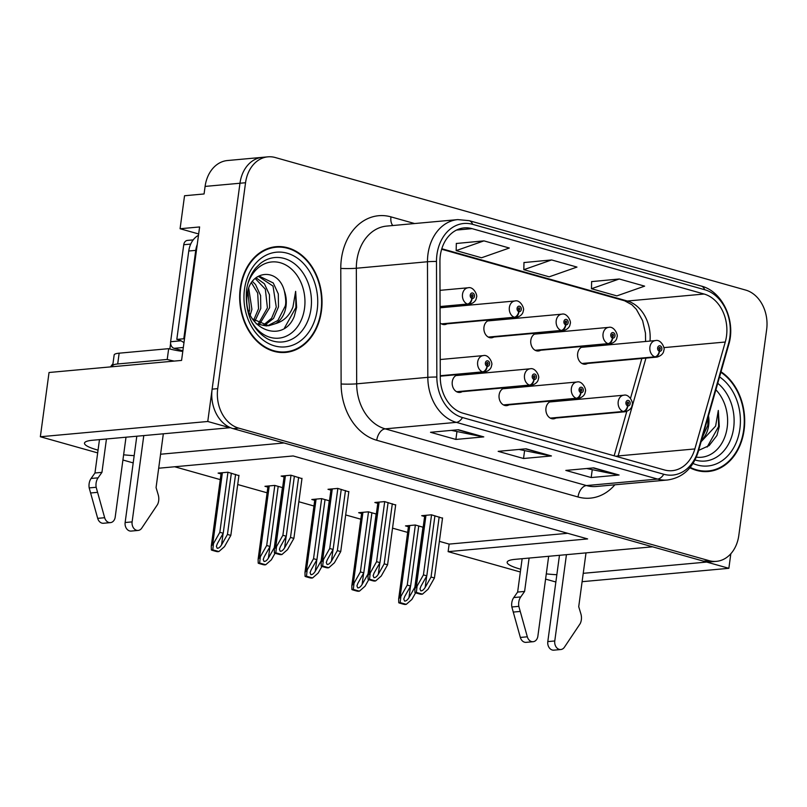 <?xml version="1.0" encoding="UTF-8"?>
<svg xmlns="http://www.w3.org/2000/svg" width="807" height="807" viewBox="0 0 807 807"><rect width="100%" height="100%" fill="white"/><g stroke="black" fill="none" stroke-linecap="round" stroke-linejoin="round"><path stroke-width="1.21" d="M460.656 375.144A8.847 6.849 84.8 0 0 458.235 374.811A8.847 6.849 84.8 0 0 452.273 381.711A8.847 6.849 84.8 0 0 459.839 392.424A8.847 6.849 84.8 0 0 462.159 391.657M507.502 388.338A8.847 6.849 84.8 0 0 505.081 388.006A8.847 6.849 84.8 0 0 499.119 394.916A8.847 6.849 84.8 0 0 506.695 405.628A8.847 6.849 84.8 0 0 509.015 404.862M539.207 333.715A8.847 6.849 84.8 0 0 536.786 333.372A8.847 6.849 84.8 0 0 530.824 340.282A8.847 6.849 84.8 0 0 538.39 350.995A8.847 6.849 84.8 0 0 540.72 350.228M492.361 320.51A8.847 6.849 84.8 0 0 489.94 320.177A8.847 6.849 84.8 0 0 483.978 327.077A8.847 6.849 84.8 0 0 491.544 337.8A8.847 6.849 84.8 0 0 493.864 337.033M440.108 322.921A8.847 6.849 84.8 0 0 444.697 324.596A8.847 6.849 84.8 0 0 447.017 323.829M554.359 401.543A8.847 6.849 84.8 0 0 551.938 401.21A8.847 6.849 84.8 0 0 545.976 408.11A8.847 6.849 84.8 0 0 553.541 418.833A8.847 6.849 84.8 0 0 555.862 418.066M586.064 346.909A8.847 6.849 84.8 0 0 583.632 346.576A8.847 6.849 84.8 0 0 577.671 353.476A8.847 6.849 84.8 0 0 585.246 364.199A8.847 6.849 84.8 0 0 587.567 363.432M198.663 233.969L180.082 228.734L184.541 195.748L204.07 193.962L205.099 186.417A33.178 25.673 84.8 0 1 227.453 160.532L262.325 157.345A33.178 25.673 84.8 0 0 239.972 183.239L207.762 421.486L229.914 427.73L92.502 440.259A35.387 6.365 -172.3 0 0 84.493 443.144A35.387 6.365 -172.3 0 0 98.05 450.145M123.632 454.795A35.387 6.365 -172.3 0 0 134.184 455.632M180.082 228.734L199.611 226.949L181.575 360.416L49.035 372.501L40.35 436.748L207.762 421.486M582.109 581.686L728.862 568.31L730.829 553.763M583.239 573.323L706.7 562.065L728.862 568.31M160.573 454.23L284.044 442.972L652.581 546.813L515.159 559.342A35.387 6.365 -172.3 0 0 507.159 562.227A35.387 6.365 -172.3 0 0 520.717 569.228M546.289 573.878A35.387 6.365 -172.3 0 0 556.84 574.715M133.195 462.905L122.926 460.01M97.677 452.898L40.35 436.748M520.344 571.992L448.127 551.645L587.637 538.925L293.173 455.955L158.686 468.221M555.862 581.998L545.582 579.103M445.514 307.306A8.847 6.849 84.8 0 0 443.083 306.973A8.847 6.849 84.8 0 0 440.067 308.234M169.853 348.987L170.6 343.429M439.381 541.346L449.146 544.1L448.127 551.645M174.675 466.759L220.261 479.61M237.712 484.523L267.107 492.805M298.832 501.742L313.963 506.009M345.678 514.947L360.81 519.204M392.535 528.141L407.656 532.408M449.146 544.1L567.654 533.296M376.324 514.039L368.416 511.82L358.651 512.707L361.576 513.534M329.478 500.844L321.569 498.615L311.805 499.503L314.73 500.33M282.621 487.64L274.723 485.411L264.948 486.308L267.884 487.125M238.912 475.626L227.867 472.216L218.102 473.104L221.027 473.931M423.171 527.243L415.272 525.014L405.497 525.902L408.433 526.729M395.662 505.011L384.616 501.601L374.852 502.489L377.777 503.316M348.806 491.806L337.76 488.406L327.995 489.294L330.92 490.121M301.959 478.612L290.913 475.202L281.149 476.09L284.074 476.917M442.508 518.215L431.463 514.805L421.698 515.693L424.623 516.52M240.264 288.109A53.08 41.076 84.8 0 0 285.668 352.417A53.08 41.076 84.8 0 0 321.438 310.988A53.08 41.076 84.8 0 0 276.034 246.69A53.08 41.076 84.8 0 0 240.264 288.109M282.874 352.548A53.08 41.076 84.8 0 0 285.94 351.832M689.904 467.778A53.08 41.076 84.8 0 0 708.334 471.5A53.08 41.076 84.8 0 0 744.104 430.07A53.08 41.076 84.8 0 0 721.014 371.775M705.53 471.631A53.08 41.076 84.8 0 0 708.596 470.915M440.319 255.516A35.387 27.388 -95.2 0 1 464.166 227.897A35.387 27.388 -95.2 0 1 472.045 228.643L704.097 294.03A35.387 27.388 -95.2 0 1 725.271 342.027L694.847 448.944A35.387 27.388 -95.2 0 1 672.221 470.683A35.387 27.388 -95.2 0 1 664.343 469.936L463.067 413.224A35.387 27.388 -95.2 0 1 440.269 377.212L439.926 261.629A35.387 27.388 -95.2 0 1 440.319 255.516M436.94 254.568A39.815 30.807 84.8 0 0 436.486 261.438L436.839 377.02A39.815 30.807 84.8 0 0 462.482 417.542L663.758 474.254A39.815 30.807 84.8 0 0 698.075 450.629L728.499 343.711A39.815 30.807 84.8 0 0 704.682 289.713L472.63 224.336A39.815 30.807 84.8 0 0 436.94 254.568M267.914 156.84L262.325 157.345A33.178 25.673 84.8 0 0 239.972 183.239L212.13 389.145A33.178 25.673 84.8 0 0 233.132 428.628L703.492 561.158A33.178 25.673 84.8 0 0 710.876 561.854L716.455 561.349A33.178 25.673 84.8 0 0 738.808 535.455L766.65 329.559A33.178 25.673 84.8 0 0 745.648 290.066L275.298 157.536A33.178 25.673 84.8 0 0 267.914 156.84A33.178 25.673 84.8 0 0 245.55 182.735L217.719 388.631A33.178 25.673 84.8 0 0 238.711 428.124L709.071 560.653A33.178 25.673 84.8 0 0 716.455 561.349M619.251 278.99L591.47 288.735L616.841 295.887L644.622 286.142L619.251 278.99L591.632 281.613M483.948 240.869L456.167 250.614L481.537 257.766L509.318 248.021L483.948 240.869L456.318 243.492M551.605 259.935L523.824 269.679L549.194 276.821L576.975 267.077L551.605 259.935L523.975 262.557M483.776 436.89L455.884 439.432L430.514 432.29L458.416 429.738L483.776 436.89A8.847 5.377 -74.3 0 1 482.828 436.849L457.811 429.798M619.09 475.01L591.188 477.552L565.818 470.41L593.72 467.868L619.09 475.01A8.847 5.377 -74.3 0 1 618.132 474.97L593.115 467.919M551.433 455.955L523.531 458.497L498.161 451.345L526.063 448.803L551.433 455.955A8.847 5.377 -74.3 0 1 550.485 455.905L525.458 448.853M523.531 458.497L524.54 451.012M518.992 449.449L550.485 455.905M591.188 477.552L592.197 470.078M586.639 468.514L618.132 474.97M455.884 439.432L456.893 431.947M451.335 430.383L482.828 436.849M523.824 269.679L523.975 262.457M456.167 250.614L456.328 243.391M591.47 288.735L591.632 281.512M276.398 247.214A53.08 41.076 84.8 0 0 273.25 247.063M439.169 516.974L431.049 577.035L425.158 587.456C423.655 589.836 422.202 590.976 420.78 590.865L419.983 588.868L420.931 586.265L426.812 575.845L423.433 574.897L417.088 586.114L414.879 588.626L414.949 592.55A5.528 0.999 -172.3 0 0 416.412 593.084L418.944 593.791A5.528 0.999 -172.3 0 0 421.062 594.265L422.475 594.144L428.083 589.211L434.428 577.994L442.549 517.923M550.636 418.288L623.74 411.62A5.528 3.399 -77.4 0 0 627.765 405.871A2.764 2.139 84.8 0 0 630.156 403.752A2.764 2.139 84.8 0 0 628.401 400.454A2.764 2.139 84.8 0 0 625.929 402.552A2.764 2.139 84.8 0 0 627.584 405.82L627.856 404.216A1.11 0.857 -95.2 0 1 627.937 402.047A1.11 0.857 -95.2 0 1 627.937 404.236L627.765 405.871M627.584 405.82A5.528 3.309 108.8 0 1 623.186 411.469A8.292 6.416 -95.2 0 1 618.212 401.684A8.292 6.416 -95.2 0 1 623.801 395.208C629.359 393.634 633.646 403.248 632.143 404.811C631.921 408.049 629.642 410.36 625.304 411.731A8.292 6.416 -95.2 0 1 623.74 411.62M550.293 418.117L623.186 411.469M431.553 514.826L423.433 574.897M434.933 515.784L426.812 575.845M431.049 577.035L434.428 577.994M417.088 586.114L416.362 592.419L422.475 594.144M416.362 592.419L414.949 592.55M422.969 527.183L414.848 587.254L408.957 597.674C407.464 600.045 406.002 601.185 404.579 601.084L403.782 599.076L404.731 596.474L410.622 586.053L407.242 585.105L400.897 596.333L398.678 598.834L398.749 602.758A5.528 0.999 -172.3 0 0 400.211 603.293L402.754 604.009A5.528 0.999 -172.3 0 0 404.862 604.483L406.274 604.352L411.893 599.43L415.615 592.832M582.341 363.664L655.445 356.997A5.528 3.399 -77.4 0 0 659.47 351.237A2.764 2.139 84.8 0 0 661.861 349.118A2.764 2.139 84.8 0 0 660.106 345.83A2.764 2.139 84.8 0 0 657.634 347.928A2.764 2.139 84.8 0 0 659.289 351.186L659.561 349.582A1.11 0.857 -95.2 0 1 659.642 347.424A1.11 0.857 -95.2 0 1 659.632 349.602L659.47 351.237M659.289 351.186A5.528 3.309 108.8 0 1 654.891 356.835A8.292 6.416 -95.2 0 1 649.917 347.05A8.292 6.416 -95.2 0 1 655.506 340.574C661.064 339.001 665.351 348.614 663.848 350.177C663.626 353.416 661.347 355.726 657.009 357.098A8.292 6.416 -95.2 0 1 655.445 356.997M581.998 363.483L654.891 356.835M415.363 525.044L407.242 585.105M418.742 525.993L410.622 586.053M400.897 596.333L400.171 602.627L406.274 604.352M400.171 602.627L398.749 602.758M392.313 503.77L384.193 563.841L378.312 574.261C376.808 576.632 375.346 577.772 373.934 577.671L373.137 575.663L374.075 573.061L379.966 562.64L376.587 561.692L370.242 572.92L368.022 575.421L368.093 579.345A5.528 0.999 -172.3 0 0 369.556 579.88L372.098 580.596A5.528 0.999 -172.3 0 0 374.206 581.07L375.628 580.939L381.237 576.016L387.582 564.789L395.702 504.728M503.79 405.094L576.884 398.426A5.528 3.399 -77.4 0 0 580.919 392.666A2.764 2.139 84.8 0 0 583.31 390.548A2.764 2.139 84.8 0 0 581.554 387.259A2.764 2.139 84.8 0 0 579.073 389.357A2.764 2.139 84.8 0 0 580.737 392.616L581.01 391.022A1.11 0.857 -95.2 0 1 581.09 388.853A1.11 0.857 -95.2 0 1 581.08 391.042L580.919 392.666M580.737 392.616A5.528 3.309 108.8 0 1 576.339 398.265A8.292 6.416 -95.2 0 1 571.356 388.48A8.292 6.416 -95.2 0 1 576.955 382.014C582.513 380.43 586.79 390.053 585.297 391.607C585.075 394.845 582.785 397.155 578.458 398.527A8.292 6.416 -95.2 0 1 576.884 398.426M503.447 404.912L576.339 398.265M384.707 501.631L376.587 561.692M388.086 502.579L379.966 562.64M384.193 563.841L387.582 564.789M370.242 572.92L369.515 579.214L375.628 580.939M369.515 579.214L368.093 579.345M345.467 490.575L337.346 550.636L331.455 561.057C329.962 563.437 328.499 564.577 327.077 564.466L326.28 562.469L327.228 559.866L333.12 549.446L329.73 548.488L323.395 559.715L321.176 562.227L321.247 566.151A5.528 0.999 -172.3 0 0 322.709 566.675L325.241 567.392A5.528 0.999 -172.3 0 0 327.36 567.866L328.772 567.735L334.391 562.812L340.725 551.584L348.846 491.524M456.933 391.889L530.038 385.221A5.528 3.399 -77.4 0 0 534.073 379.472A2.764 2.139 84.8 0 0 536.453 377.343A2.764 2.139 84.8 0 0 534.708 374.055A2.764 2.139 84.8 0 0 532.227 376.153A2.764 2.139 84.8 0 0 533.881 379.421L534.163 377.817A1.11 0.857 -95.2 0 1 534.244 375.648A1.11 0.857 -95.2 0 1 534.234 377.837L534.073 379.472M533.881 379.421A5.528 3.309 108.8 0 1 529.483 385.07A8.292 6.416 -95.2 0 1 524.51 375.285A8.292 6.416 -95.2 0 1 530.098 368.809C535.656 367.235 539.944 376.849 538.451 378.402C538.219 381.65 535.939 383.95 531.611 385.332A8.292 6.416 -95.2 0 1 530.038 385.221M456.591 391.718L529.483 385.07M337.851 488.427L329.73 548.488M341.24 489.385L333.12 549.446M337.346 550.636L340.725 551.584M323.395 559.715L322.659 566.02L328.772 567.735M322.659 566.02L321.247 566.151M298.62 477.371L290.5 537.432L284.609 547.852C283.106 550.233 281.653 551.373 280.231 551.272L279.434 549.264L280.382 546.662L286.263 536.241L282.884 535.293L276.539 546.521L274.33 549.022L274.4 552.946A5.528 0.999 -172.3 0 0 275.863 553.481L278.395 554.197A5.528 0.999 -172.3 0 0 280.513 554.671L281.925 554.54L287.534 549.617L293.879 538.39L302 478.329M440.269 375.941L483.191 372.027A5.528 3.399 -77.4 0 0 487.216 366.267A2.764 2.139 84.8 0 0 489.607 364.149A2.764 2.139 84.8 0 0 487.852 360.86A2.764 2.139 84.8 0 0 485.38 362.958A2.764 2.139 84.8 0 0 487.035 366.217L487.307 364.613A1.11 0.857 -95.2 0 1 487.388 362.454A1.11 0.857 -95.2 0 1 487.388 364.643L487.216 366.267M487.035 366.217A5.528 3.309 108.8 0 1 482.636 371.866A8.292 6.416 -95.2 0 1 477.663 362.081A8.292 6.416 -95.2 0 1 483.252 355.605C488.81 354.031 493.097 363.644 491.594 365.208C491.372 368.446 489.092 370.756 484.755 372.128A8.292 6.416 -95.2 0 1 483.191 372.027M440.269 375.729L482.636 371.866M291.004 475.232L282.884 535.293M294.384 476.18L286.263 536.241M290.5 537.432L293.879 538.39M276.539 546.521L275.812 552.815L281.925 554.54M275.812 552.815L274.4 552.946M376.123 513.988L368.002 574.049L362.111 584.47C360.608 586.85 359.155 587.99 357.733 587.879L356.936 585.882L357.884 583.279L363.775 572.859L360.386 571.901L354.051 583.128L351.832 585.64L351.902 589.564A5.528 0.999 -172.3 0 0 353.365 590.088L355.897 590.805A5.528 0.999 -172.3 0 0 358.015 591.279L359.428 591.158L365.036 586.225L368.769 579.628M535.485 350.46L608.589 343.792A5.528 3.399 -77.4 0 0 612.624 338.042A2.764 2.139 84.8 0 0 615.005 335.914A2.764 2.139 84.8 0 0 613.259 332.625A2.764 2.139 84.8 0 0 610.778 334.723A2.764 2.139 84.8 0 0 612.442 337.982L612.715 336.388A1.11 0.857 -95.2 0 1 612.795 334.219A1.11 0.857 -95.2 0 1 612.785 336.408L612.624 338.042M612.442 337.982A5.528 3.309 108.8 0 1 608.034 343.641A8.292 6.416 -95.2 0 1 603.061 333.846A8.292 6.416 -95.2 0 1 608.649 327.38C614.218 325.796 618.495 335.419 617.002 336.973C616.77 340.211 614.49 342.521 610.163 343.893A8.292 6.416 -95.2 0 1 608.589 343.792M535.152 350.288L608.034 343.641M368.506 511.84L360.386 571.901M371.896 512.798L363.775 572.859M354.051 583.128L353.315 589.433L359.428 591.158M353.315 589.433L351.902 589.564M329.266 500.784L321.146 560.845L315.265 571.265C313.762 573.646 312.299 574.786 310.887 574.685L310.09 572.677L311.038 570.075L316.919 559.654L313.54 558.706L307.195 569.934L304.975 572.435L305.056 576.359A5.528 0.999 -172.3 0 0 306.509 576.894L309.051 577.61A5.528 0.999 -172.3 0 0 311.159 578.084L312.581 577.953L318.19 573.031L321.922 566.433M488.639 337.255L561.743 330.598A5.528 3.399 -77.4 0 0 565.778 324.838A2.764 2.139 84.8 0 0 568.158 322.719A2.764 2.139 84.8 0 0 566.413 319.421A2.764 2.139 84.8 0 0 563.932 321.519A2.764 2.139 84.8 0 0 565.586 324.787L565.858 323.183A1.11 0.857 -95.2 0 1 565.949 321.015A1.11 0.857 -95.2 0 1 565.939 323.203L565.778 324.838M565.586 324.787A5.528 3.309 108.8 0 1 561.188 330.436A8.292 6.416 -95.2 0 1 556.215 320.651A8.292 6.416 -95.2 0 1 561.803 314.175C567.361 312.602 571.649 322.215 570.156 323.778C569.924 327.017 567.644 329.327 563.306 330.699A8.292 6.416 -95.2 0 1 561.743 330.598M488.296 337.084L561.188 330.436M321.66 498.645L313.54 558.706M325.039 499.594L316.919 559.654M307.195 569.934L306.468 576.228L312.581 577.953M306.468 576.228L305.056 576.359M282.42 487.589L274.299 547.65L268.408 558.071C266.915 560.451 265.453 561.581 264.03 561.48L263.233 559.483L264.182 556.88L270.073 546.46L266.693 545.502L260.348 556.729L258.129 559.231L258.2 563.155A5.528 0.999 -172.3 0 0 259.662 563.689L262.204 564.406A5.528 0.999 -172.3 0 0 264.313 564.88L265.725 564.749L271.344 559.826L275.066 553.229M441.792 324.061L514.896 317.393A5.528 3.399 -77.4 0 0 518.921 311.633A2.764 2.139 84.8 0 0 521.312 309.515A2.764 2.139 84.8 0 0 519.557 306.226A2.764 2.139 84.8 0 0 517.085 308.324A2.764 2.139 84.8 0 0 518.74 311.583L519.012 309.989A1.11 0.857 -95.2 0 1 519.093 307.82A1.11 0.857 -95.2 0 1 519.083 310.009L518.921 311.633M518.74 311.583A5.528 3.309 108.8 0 1 514.341 317.242A8.292 6.416 -95.2 0 1 509.368 307.447A8.292 6.416 -95.2 0 1 514.957 300.981C520.515 299.397 524.802 309.02 523.299 310.574C523.077 313.812 520.797 316.122 516.46 317.494A8.292 6.416 -95.2 0 1 514.896 317.393M441.449 323.879L514.341 317.242M274.814 485.441L266.693 545.502M278.193 486.389L270.073 546.46M260.348 556.729L259.622 563.034L265.725 564.749M259.622 563.034L258.2 563.155M235.573 474.385L227.453 534.446L221.562 544.866C220.059 547.247 218.606 548.387 217.184 548.286L216.387 546.278L217.335 543.676L223.226 533.256L219.837 532.307L213.502 543.525L211.283 546.036L211.353 549.96A5.528 0.999 -172.3 0 0 212.816 550.495L215.348 551.211A5.528 0.999 -172.3 0 0 217.466 551.685L218.879 551.554L224.487 546.632L230.832 535.404L238.953 475.333M440.057 306.741L468.04 304.189A5.528 3.399 -77.4 0 0 472.075 298.439A2.764 2.139 84.8 0 0 474.455 296.31A2.764 2.139 84.8 0 0 472.71 293.022A2.764 2.139 84.8 0 0 470.229 295.12A2.764 2.139 84.8 0 0 471.893 298.388L472.166 296.784A1.11 0.857 -95.2 0 1 472.246 294.616A1.11 0.857 -95.2 0 1 472.236 296.805L472.075 298.439M471.893 298.388A5.528 3.309 108.8 0 1 467.485 304.037A8.292 6.416 -95.2 0 1 462.512 294.252A8.292 6.416 -95.2 0 1 468.1 287.776C473.669 286.203 477.946 295.816 476.453 297.369C476.221 300.618 473.941 302.918 469.613 304.3A8.292 6.416 -95.2 0 1 468.04 304.189M440.057 306.539L467.485 304.037M227.957 472.236L219.837 532.307M231.347 473.195L223.226 533.256M227.453 534.446L230.832 535.404M213.502 543.525L212.766 549.829L218.879 551.554M212.766 549.829L211.353 549.96M98.081 477.835L91.1 478.47L94.964 472.993L101.944 472.357L98.081 477.835A11.056 8.554 84.8 0 0 96.164 487.267L104.658 517.721A7.061 5.467 -95.2 0 0 110.438 522.623A7.061 5.467 -95.2 0 0 115.199 517.116L126.003 437.202M197.241 244.521A22.122 17.118 84.8 0 0 195.748 250.372L183.794 338.769A22.122 17.118 -95.2 0 1 184.48 338.91M198.482 235.321A22.122 17.118 84.8 0 0 188.767 251.007L176.814 339.404L183.794 338.769M183.956 342.753A22.122 17.118 84.8 0 0 176.814 339.404M174.262 361.082A22.122 3.974 7.7 0 1 167.22 359.448L168.673 348.664A22.122 3.974 -172.3 0 0 182.785 351.428M168.673 348.664L119.154 353.184A22.122 3.974 -172.3 0 0 114.15 354.989L112.687 365.763A22.122 3.974 -172.3 0 0 113.071 366.66M167.22 359.448L117.691 363.967A22.122 3.974 -172.3 0 0 112.687 365.763M143.787 435.578L132.116 521.887A7.061 5.467 -95.2 0 0 138.158 530.431A7.061 5.467 -95.2 0 0 141.729 528.161L157.526 504.546A11.056 8.554 84.8 0 0 158.212 494.772L156.064 487.599L163.337 433.793M132.116 521.887L125.135 522.522A7.061 5.467 84.8 0 0 131.178 531.077L138.158 530.431M125.135 522.522L136.807 436.214M110.62 366.882A11.056 6.718 105.7 0 1 112.94 363.896M94.964 472.993L99.473 439.623M106.453 438.988L101.944 472.357M91.1 478.47A11.056 8.554 84.8 0 0 89.194 487.902L97.687 518.356A7.061 5.467 84.8 0 0 103.467 523.259L110.438 522.623M89.194 487.902L96.164 487.267M90.535 492.986L97.516 492.351M520.747 596.918L513.766 597.553L517.63 592.076L524.6 591.44L520.747 596.918A11.056 8.554 84.8 0 0 518.83 606.35L527.324 636.804A7.061 5.467 -95.2 0 0 533.104 641.716A7.061 5.467 -95.2 0 0 537.866 636.209L548.669 556.285M566.443 554.671L554.772 640.97A7.061 5.467 -95.2 0 0 560.815 649.524A7.061 5.467 -95.2 0 0 564.386 647.254L580.193 623.64A11.056 8.554 84.8 0 0 580.879 613.865L578.72 606.693L586.003 552.886M554.772 640.97L547.802 641.605A7.061 5.467 84.8 0 0 553.844 650.16L560.815 649.524M547.802 641.605L559.473 555.307M517.63 592.076L522.139 558.706M529.11 558.071L524.6 591.44M513.766 597.553A11.056 8.554 84.8 0 0 511.85 606.985L520.344 637.439A7.061 5.467 84.8 0 0 526.134 642.352L533.104 641.716M511.85 606.985L518.83 606.35M513.202 612.079L520.172 611.444M247.658 284.367A38.272 29.617 -95.2 0 1 283.297 263.798A38.272 29.617 -95.2 0 1 304.532 308.304A38.272 29.617 -95.2 0 1 281.754 337.689A38.272 29.617 -95.2 0 1 250.947 320.49M294.283 316.394L296.623 307.406L295.644 291.357L292.951 306.993C289.511 315.668 283.741 321.206 275.641 323.607A24.997 19.348 84.8 0 0 286.021 306.206A24.997 19.348 84.8 0 0 284.326 290.903C278.163 266.714 249.454 270.284 247.305 294.464C241.485 327.188 282.45 346.203 294.283 316.394M240.678 288.23A52.526 40.653 -95.2 0 1 276.085 247.235A52.526 40.653 -95.2 0 1 321.025 310.866A52.526 40.653 -95.2 0 1 285.617 351.862A52.526 40.653 -95.2 0 1 240.678 288.23M270.184 247.779A52.526 40.653 -95.2 0 1 270.496 247.749L276.085 247.235M247.89 291.408L249.696 309.525L249.111 312.037M248.768 288.462L251.905 309.323L250.281 314.922M252.43 281.441L255.537 284.578L260.59 295.533L260.762 308.506L254.871 321.226M251.502 282.783L257.685 293.123L258.553 308.708L253.66 320.167M255.98 277.729L264.393 283.771L269.447 294.726L269.629 307.699L259.602 324.182M255.153 278.445L265.352 289.188L267.41 307.901L258.432 323.607M257.13 276.882L259.733 276.367L273.25 282.964L278.304 293.919L278.486 306.892L273.533 318.422L264.212 325.584M258.633 276.519L273.028 286.082L276.266 307.094L271.586 318.271L263.062 325.362M275.641 323.607L268.701 325.756L252.42 318.916M284.326 290.903C285.89 298.429 286.162 303.553 285.123 306.287L277.86 320.48L267.561 325.826M266.481 325.957L256.202 323.799M285.617 351.862L280.039 352.366A52.526 40.653 -95.2 0 1 279.726 352.397M193.196 239.881L187.466 240.405A5.528 4.277 84.8 0 0 183.744 244.723L170.62 341.744A5.528 4.277 84.8 0 0 174.12 348.321L182.876 350.793M295.644 291.357L295.927 307.477L284.498 327.965M715.88 389.821A38.272 29.617 -95.2 0 1 727.198 427.397A38.272 29.617 -95.2 0 1 696.34 457.155M698.63 450.407L709.161 445.575L716.939 435.477L719.289 426.5L718.311 410.45L715.617 426.086L701.091 441.762M701.525 440.259A24.997 19.348 84.8 0 0 708.677 425.299A24.997 19.348 84.8 0 0 708.506 415.706M720.873 372.289A52.526 40.653 -95.2 0 1 743.681 429.96A52.526 40.653 -95.2 0 1 708.284 470.945A52.526 40.653 -95.2 0 1 690.247 467.374M708.243 416.624L707.789 425.38L702.261 437.656M708.284 470.945L702.705 471.459A52.526 40.653 -95.2 0 1 702.383 471.49M718.311 410.45L718.583 426.56L707.154 447.058M205.099 186.417L245.55 182.735M472.045 228.643L456.56 230.056M614.884 484.795A55.29 42.791 -95.2 0 1 578.014 496.981L376.738 440.269A11.056 6.718 -74.3 0 1 385.171 428.85L456.318 422.364A44.234 34.227 -95.2 0 1 427.821 377.343L427.478 261.75A44.234 34.227 -95.2 0 1 427.972 254.124A44.234 34.227 -95.2 0 1 457.791 219.605L386.634 226.091A44.234 34.227 84.8 0 0 356.825 260.611A44.234 34.227 84.8 0 0 356.331 268.247L356.674 383.829A44.234 34.227 84.8 0 0 385.171 428.85L586.447 485.562A44.234 34.227 84.8 0 0 596.292 486.49L667.439 480.004A44.234 34.227 -95.2 0 1 657.594 479.076L456.318 422.364A11.056 6.718 -74.3 0 0 462.482 417.542M436.486 261.438A11.056 0.797 -0.2 0 0 427.478 261.75L356.331 268.247A11.056 0.797 179.8 0 1 340.776 268.408A55.29 42.791 -95.2 0 1 390.961 216.871L414.606 223.539M663.758 474.254A11.056 6.718 105.7 0 1 657.594 479.076L586.447 485.562A11.056 6.718 -74.3 0 0 578.014 496.981M698.075 450.629A11.056 3.127 15.9 0 1 698.287 451.638L728.711 344.72C736.085 321.035 722.618 291.337 701.222 286.051L469.18 220.664A11.056 6.718 105.7 0 1 472.63 224.336M376.738 440.269A55.29 42.791 -95.2 0 1 341.119 383.991A11.056 0.797 179.8 0 0 356.674 383.829L427.821 377.343A11.056 0.797 -0.2 0 1 436.839 377.02M728.499 343.711A11.056 3.127 15.9 0 1 728.711 344.72M704.682 289.713A11.056 6.718 -74.3 0 0 701.222 286.051M341.119 383.991L340.776 268.408M217.719 388.631L212.13 389.145M238.711 428.124L233.132 428.628M709.071 560.653L703.492 561.158M390.961 216.871A11.056 6.718 -74.3 0 0 392.827 225.526M617.849 456.843A35.387 27.388 84.8 0 0 618.112 455.935L645.953 358.106M694.847 448.944L618.112 455.935A19.903 5.629 -164.1 0 0 615.953 456.308M725.271 342.027L663.828 347.625M649.998 341.079A35.387 27.388 84.8 0 0 627.372 301.021L441.812 248.748M704.097 294.03L627.372 301.021A19.903 12.085 -74.3 0 1 624.588 300.779L441.661 249.242M426.701 576.047L425.158 587.456M425.975 515.3L416.392 586.185M410.501 586.265L408.957 597.674M409.785 525.518L400.201 596.393M379.845 562.852L378.312 574.261M379.129 502.105L369.545 572.98M332.998 549.648L331.455 561.057M332.282 488.901L322.699 559.776M286.152 536.453L284.609 547.852M285.426 475.706L275.843 546.581M363.654 573.061L362.111 584.47M362.938 512.314L353.355 583.199M316.808 559.866L315.265 571.265M316.082 499.119L306.499 569.994M269.952 546.662L268.408 558.071M269.235 485.915L259.652 556.79M223.105 533.467L221.562 544.866M222.389 472.71L212.806 543.595M188.767 251.007L195.748 250.372M117.691 363.967L119.154 353.184M104.658 517.721L97.687 518.356M527.324 636.804L520.344 637.439M310.988 308.889A42.367 32.784 -95.2 0 1 267.117 338.668C251.935 329.175 245.056 313.076 246.478 290.359C247.84 281.169 250.997 273.634 255.97 267.763L260.268 263.556A42.367 32.784 -95.2 0 1 296.472 265.382A42.367 32.784 -95.2 0 1 310.988 308.889M244.491 289.299A47.552 36.799 -95.2 0 1 287.121 253.196A47.552 36.799 -95.2 0 1 317.212 309.797A47.552 36.799 -95.2 0 1 274.582 345.9A47.552 36.799 -95.2 0 1 244.491 289.299M174.12 348.321L183.32 347.484M170.62 341.744L180.96 340.806M183.744 244.723L190.714 244.087M717.736 383.285A42.367 32.784 -95.2 0 1 733.644 427.972A42.367 32.784 -95.2 0 1 695.039 459.97M719.551 376.899A47.552 36.799 -95.2 0 1 739.878 428.88A47.552 36.799 -95.2 0 1 693.042 463.48M667.439 480.004C682.651 477.805 692.941 468.353 698.287 451.638M469.18 220.664L457.791 219.605M614.157 455.794L626.777 411.439M630.509 398.315L641.847 358.479M645.59 341.482L645.459 333.12L642.624 320.661L636.37 309.323L631.841 304.703L624.588 300.779M549.607 401.977L623.801 395.208M551.12 418.49L625.304 411.731M424.775 515.411L414.879 588.626M581.312 347.343L655.506 340.574M582.825 363.866L657.009 357.098M408.574 525.629L398.678 598.834M502.761 388.772L576.955 382.014M504.264 405.296L578.458 398.527M377.928 502.216L368.022 575.421M455.915 375.578L530.098 368.809M457.418 392.091L531.611 385.332M331.072 489.012L321.176 562.227M440.219 359.529L483.252 355.605M440.269 376.183L484.755 372.128M284.225 475.807L274.33 549.022M534.466 334.138L608.649 327.38M535.969 350.662L610.163 343.893M361.728 512.425L351.832 585.64M487.62 320.944L561.803 314.175M489.123 337.467L563.306 330.699M314.881 499.22L304.975 572.435M440.763 307.739L514.957 300.981M442.276 324.263L516.46 317.494M268.025 486.026L258.129 559.231M440.007 290.338L468.1 287.776M440.057 306.993L469.613 304.3M221.179 472.821L211.283 546.036"/></g></svg>

